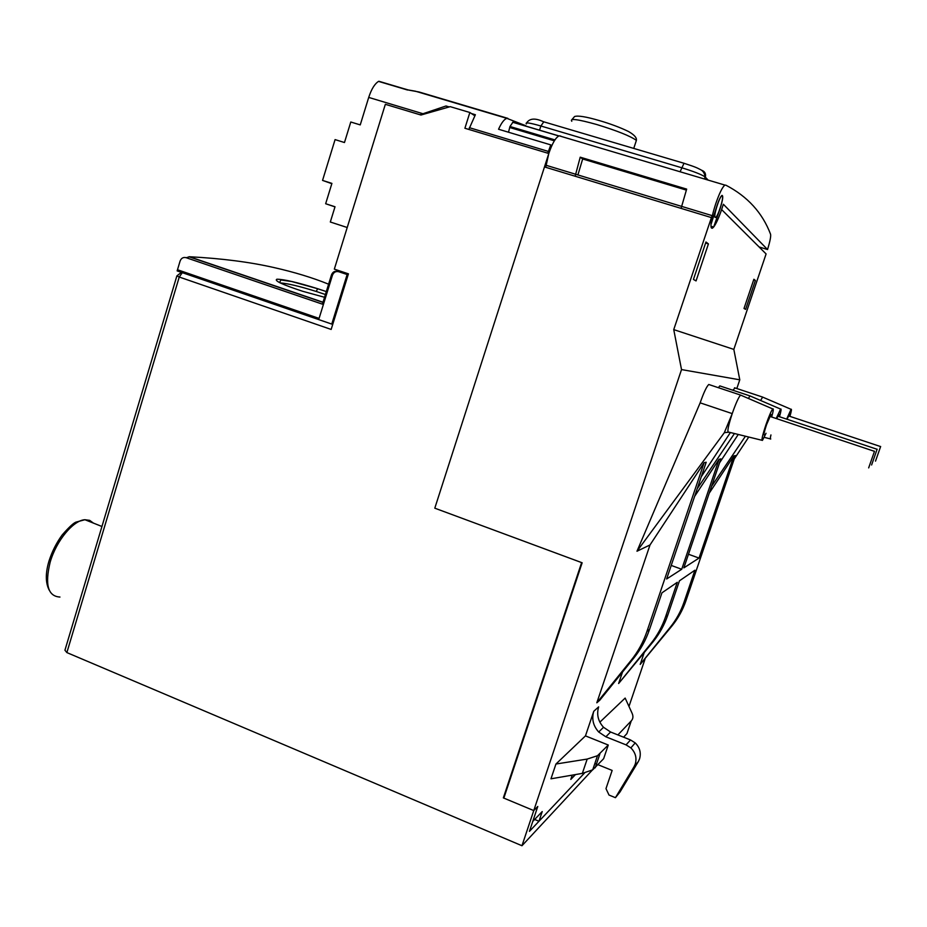 <?xml version="1.0" encoding="UTF-8"?>
<svg xmlns="http://www.w3.org/2000/svg" width="927" height="927" viewBox="0 0 927 927"><rect width="100%" height="100%" fill="white"/><g stroke="black" fill="none" stroke-linecap="round" stroke-linejoin="round"><path stroke-width="1.39" d="M759.086 246.953L767.556 249.537L723.373 204.264L721.612 209.572C717.996 220.012 714.96 226.2 712.469 228.158L711.287 227.799L712.342 228.227M348.112 274.855L332.723 324.404L178.065 271.205L178.413 270.058L319.085 318.413L332.457 275.203C333.685 272.237 335.771 271.066 338.714 271.715L348.112 274.855M186.327 257.718L189.456 256.744C221.715 258.448 249.966 262.074 274.207 267.613C294.427 272.179 312.561 277.706 328.61 284.195M324.554 297.277L302.608 291.263C282.445 284.647 273.882 280.626 276.906 279.212C283.975 279.282 297.555 282.445 317.648 288.714L326.327 291.576L317.59 288.726L316.269 291.472C299.688 286.281 287.648 283.43 280.174 282.909M325.412 294.519L316.269 291.472M66.871 652.585L179.247 277.034L331.159 329.444L348.425 273.836L334.334 269.131L385.342 104.311L420.962 115.029L450.209 106.651L469.862 112.503L464.902 128.25L548.796 153.5L434.798 508.181L581.623 562.596L503.349 797.892L533.755 810.58L521.971 845.737L66.871 652.585L64.936 650.221L176.825 276.084M469.862 112.503L474.728 115.713M503.349 797.892L504.161 797.15M537.776 806.478L533.755 810.58L537.776 806.478L529.444 831.357L584.589 772.944L538.969 821.264L542.225 811.565L532.77 821.415L537.776 806.478M521.971 845.737L592.341 770.07M508.506 132.225L509.977 126.501L512.921 122.248L558.9 135.921M767.556 249.537C770.024 241.414 771.032 236.315 770.569 234.253C762.457 212.816 747.568 196.466 725.887 185.191L724.914 185.087C722.446 186.964 719.387 193.187 715.737 203.755C712.875 212.55 711.276 219.525 710.951 224.67L717.162 205.168C719.074 199.629 720.673 196.373 721.971 195.377C723.384 195.632 722.805 199.919 720.244 208.216L713.674 227.034C716.084 223.813 718.738 217.984 721.612 209.572L766.096 253.94L733.825 349.398L739.781 379.815L681.519 369.583L533.755 810.58L503.848 798.101L582.144 562.782L434.798 508.181L544.485 166.918L545.736 165.191M713.674 227.034L710.963 226.211M577.903 174.936L582.666 158.98L580.221 157.184L575.146 176.223M686.293 190.081L582.666 158.98M545.725 167.3L548.796 153.511C552.307 143.233 555.771 137.335 559.201 135.829L560.731 136.095M580.221 157.184L686.664 189.108L681.078 208.378M531.843 127.949L539.537 130.174L540.881 125.991L681.438 167.671C693.639 171.414 701.53 174.496 705.099 176.918L705.331 177.127C706.073 173.847 704.937 171.599 701.924 170.359M347.138 274.531L331.762 324.079L177.15 270.893L180.093 261.066C181.252 258.17 183.222 257.034 186.003 257.648L322.422 304.16L331.484 274.879C332.723 271.912 334.798 270.742 337.741 271.391L348.135 274.763M408.054 89.896L378.54 81.391C374.693 83.812 371.414 89.154 368.714 97.416L360.244 124.902L350.788 122.005L344.473 142.526L335.076 139.606L322.55 180.406L331.912 183.384L325.655 203.731L335.018 206.756L330.313 222.005L347.219 227.509L385.342 104.311L419.989 114.739L446.014 105.979L449.236 106.929M471.461 113.557L475.389 114.728L468.842 129.432L547.787 153.198L550.789 144.89L551.82 145.62M525.852 125.736L506.895 118.366C504.276 119.119 501.495 122.746 498.552 129.247L550.789 144.89M408.726 90.104L418.992 91.97L507.88 118.366M378.9 81.275L407.95 89.907L415.354 91.182L506.895 118.366M322.55 180.406L331.82 183.685M325.655 203.731L334.983 206.872M446.014 105.979L448.042 107.277M763.929 434.763L764.277 434.879C763.489 435.076 764.242 431.704 766.525 424.751L770.974 414.439M771.704 416.872C773.385 410.858 773.732 408.204 772.747 408.934C771.218 410.904 768.947 416.188 765.934 424.798C762.423 435.435 761.264 440.638 762.434 440.406L766.026 433.28M741.357 395.423L740.557 395.076C738.541 397.312 735.771 403.488 732.226 413.616L724.335 432.666L636.988 551.229L700.152 402.839C703.697 392.689 706.559 386.582 708.761 384.485L709.642 384.786M729.016 432.191L728.298 432.26C727.174 431.298 728.483 425.087 732.226 413.616L700.152 402.839M671.218 565.424L681.716 569.259L666.629 578.993L706.189 462.249L704.091 462.724L650.012 544.949L636.988 551.229M728.298 432.26L724.335 432.666M730.395 432.527L701.264 476.756M681.716 569.259L719.062 459.317L720.882 458.9L683.848 567.88L699.039 558.077L733.836 455.945L735.401 455.586L685.98 600.65C682.817 609.862 678.216 618.205 672.191 625.69L640.209 664.404L670.117 627.428C676.2 619.885 680.835 611.472 684.022 602.191L694.914 570.209L679.456 580.812L667.869 614.914C664.474 624.81 659.549 633.778 653.083 641.808L618.633 683.5L650.696 643.825C657.208 635.725 662.179 626.687 665.598 616.71L677.278 582.307L661.936 592.84L649.56 629.34C645.945 639.92 640.696 649.503 633.79 658.089L599.873 700.105L596.826 702.793L650.012 544.949M596.826 702.793L631.044 660.406C638.008 651.751 643.315 642.075 646.965 631.391L704.091 462.724M739.781 379.815L736.826 388.529M644.949 659.34L628.969 706.444M640.209 664.404L644.103 652.921M732.793 390.197L735.146 387.973M718.379 387.683L719.816 385.899L720.569 386.153M618.633 683.5L622.492 672.087M572.237 775.134L570.8 779.422L575.47 774.578M599.862 722.168L625.146 698.077L632.005 713.06C633.431 716.2 633.187 718.807 631.252 720.893L626.942 733.593L623.604 737.197M555.945 764.022L587.185 759.074L597.486 755.725L608.274 745.03L603.639 758.703L592.712 769.839L582.341 773.385L550.974 778.807L555.945 764.022L585.458 735.887L593.755 711.287C591.53 718.946 593.176 725.853 598.703 732.006L605.864 736.803L626.073 744.879L630.858 747.892C635.528 752.608 637 758.031 635.238 764.161L633.998 766.826L638.332 761.565L620.012 791.971L615.435 797.683L633.998 766.826M681.519 369.583L673.744 329.618L712.087 215.62L545.539 165.122M673.744 329.618L733.825 349.398M712.469 228.158C710.557 228.842 710.441 225.052 712.121 216.767L712.087 215.62M745.609 309.375L744.01 308.459L753.883 279.259L755.389 280.441L745.609 309.375M696.05 280.927L693.454 279.433L705.957 241.993L708.413 243.905L696.05 280.927M715.134 217.439L715.598 217.451C718.043 216.57 724.103 197.173 722.295 195.956L721.82 195.921C719.364 196.756 713.234 216.466 715.134 217.439M787.127 419.155L789.468 414.172M534.647 819.456L538.969 821.264M789.943 416.281C791.438 411.09 791.809 408.761 791.067 409.317L786.699 419.004M763.199 397.347L762.643 397.104L760.592 400.487M733.836 455.945L709.236 493.164M711.542 486.374L745.424 436.223M748.761 437.034L734.242 459.004M719.062 459.317L694.613 496.397M697.231 488.668L734.462 433.523M738.263 434.462L719.537 462.863M688.483 554.253L699.039 558.077M770.94 434.937C770.175 438.158 770.117 439.502 770.766 438.969M779.526 416.617C781.125 410.951 781.484 408.448 780.615 409.097L776.27 418.39M776.791 418.564L778.912 414.323M750.719 396.246L750.036 395.945L748.356 398.436M755.389 280.441L753.663 279.896M708.413 243.905L705.598 243.036M615.435 797.683L609.016 795.053L605.98 788.634L612.156 770.43L598.054 764.729M596.455 764.08L594.879 763.442M608.274 745.03L585.458 735.887M593.755 711.287L598.645 706.872C596.455 714.427 598.077 721.229 603.523 727.278L610.58 732.006L630.511 739.943L635.227 742.909C639.839 747.544 641.275 752.886 639.549 758.935L638.332 761.565M628.622 728.634L626.942 733.593M617.892 734.926L631.252 720.893M874.509 451.217L868.669 467.892L874.509 451.217M877.139 449.178L871.612 464.995L877.139 449.178M880.65 446.478L875.517 461.136L880.65 446.478M323.025 302.237L189.456 256.744M338.714 271.715L348.367 274.033M317.648 288.714L291.727 281.53L280.835 279.966L279.606 282.619M59.965 597.046C47.995 596.362 44.716 584.786 50.128 562.307C56.234 540.777 73.337 520.209 84.925 519.723L89.676 520.36L93.43 523.106M181.391 272.353L176.883 275.898L179.247 277.034L182.329 272.677M554.346 140.823L509.665 127.486M509.977 126.501L554.925 139.907M704.682 179.073L705.331 177.127L708.124 180.105M684.033 163.233L680.094 171.762M526.443 123.917C524.763 122.086 529.584 122.77 540.881 125.991L543.836 121.785M337.741 271.391L348.39 273.952M378.54 81.391L407.602 90.035M368.714 97.416L422.689 113.65M469.386 127.683L548.355 151.425M544.485 166.918L711.148 217.509M670.117 627.428L672.191 625.69M685.98 600.65L684.022 602.191M667.869 614.914L665.598 616.71M649.56 629.34L646.965 631.391M650.696 643.825L653.083 641.808M631.044 660.406L633.79 658.089M595.192 767.811L599.931 753.79M587.185 759.074L582.341 773.385M605.864 736.803L610.58 732.006M630.511 739.943L626.073 744.879M571.785 121.263C569.491 118.146 577.834 119.235 596.814 124.542C617.22 130.8 630.406 136.084 636.385 140.371L635.829 142.063M188.957 256.756L322.967 302.399M48.98 561.09C52.063 551.507 56.466 542.782 62.202 534.925C69.119 527.023 73.789 522.735 76.234 522.052L84.925 519.723L101.935 526.49M49.247 590.186C45.493 582.99 45.365 573.431 48.853 561.507M724.914 185.087L559.201 135.829M558.796 135.968L512.608 122.237M704.416 178.992L705.099 176.918C704.624 173.071 702.851 170.522 699.804 169.282C697.324 168.065 696.583 167.289 683.755 163.198L543.442 121.715C535.261 117.891 529.653 118.285 526.606 122.897M772.747 408.934L740.557 395.076L708.761 384.485M761.948 440.279L728.645 432.098M791.067 409.317L762.643 397.104M770.349 438.877L764.23 437.37M780.615 409.097L750.036 395.945L719.816 385.899M762.666 397.092L734.52 387.776M597.486 755.725L592.712 769.839M603.523 727.278L598.703 732.006M635.227 742.909L630.858 747.892M769.827 416.385L874.439 451.333M777.834 416.177L877.081 449.282M788.495 415.899L880.604 446.571M571.971 119.571L574.578 116.524C577.985 115.4 586.165 116.732 599.12 120.51C610.464 123.824 620.244 127.486 628.448 131.483C634.265 134.797 636.907 137.752 636.385 140.371L633.755 148.413"/></g></svg>
